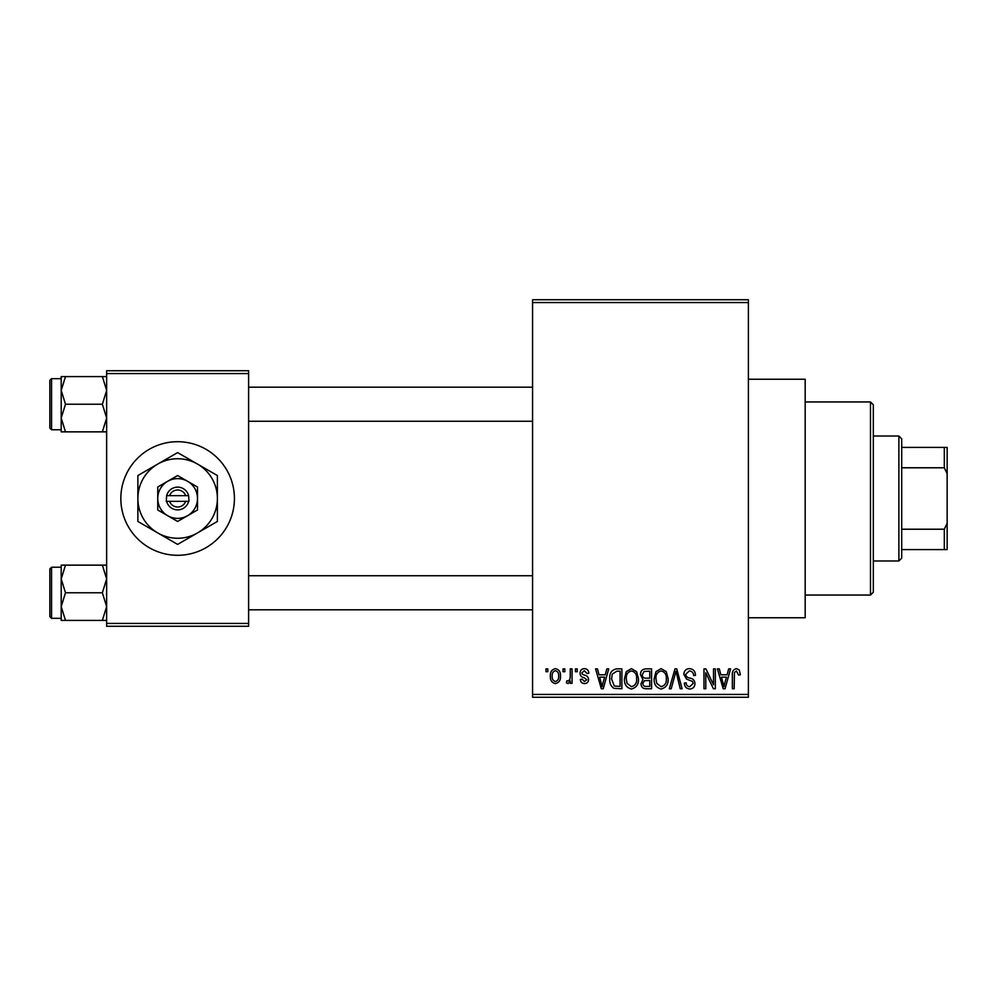 <?xml version="1.0" encoding="UTF-8"?>
<svg xmlns="http://www.w3.org/2000/svg" width="997" height="997" viewBox="0 0 997 997"><rect width="100%" height="100%" fill="white"/><g stroke="black" fill="none" stroke-linecap="round" stroke-linejoin="round"><path stroke-width="1.5" d="M748.386 379.234L805.177 379.234L805.177 617.766L748.386 617.766M177.628 441.708A56.792 56.792 0 0 0 120.836 498.5A56.792 56.792 0 0 0 177.628 555.292A56.792 56.792 0 0 0 234.42 498.5A56.792 56.792 0 0 0 177.628 441.708M563.031 671.716L563.031 668.875L564.838 668.875L564.838 671.716L563.031 671.716M570.259 676.365L570.259 668.875L572.066 668.875L572.066 683.331L570.259 683.331L570.259 681.026L568.116 683.593L566.396 682.808L566.907 680.752L568.215 681.001L569.923 679.318L570.259 676.365M575.431 671.716L575.431 668.875L577.238 668.875L577.238 671.716L575.431 671.716M580.067 673.287C580.154 670.408 581.612 668.85 584.441 668.613C587.158 668.887 588.616 670.433 588.853 673.262L587.046 673.523L584.317 670.682L581.874 672.925L582.348 674.234L584.117 675.031C586.784 675.48 588.267 676.963 588.591 679.468C588.454 682.06 587.096 683.443 584.516 683.593C581.949 683.431 580.553 682.048 580.329 679.456L582.136 679.194L584.454 681.524L586.784 679.755L584.142 677.736C581.538 677.287 580.179 675.804 580.067 673.287M605.266 674.807L606.837 668.875L608.731 668.875L603.235 688.753L601.328 688.753L595.558 668.875L597.452 668.875L599.023 674.807L605.266 674.807M631.437 668.613L636.634 671.729L638.416 678.546C638.803 684.191 636.485 687.668 631.425 689.014C626.477 687.706 624.159 684.303 624.471 678.795L626.266 671.654L631.437 668.613M661.123 668.613L666.32 671.729L668.102 678.546C668.489 684.191 666.17 687.668 661.123 689.014C656.163 687.706 653.845 684.303 654.157 678.795L655.951 671.654L661.123 668.613M736.471 668.613L739.3 670.021L740.385 674.807L738.578 675.069L736.384 670.944L734.44 672.439L734.178 688.753L732.371 688.753L732.371 675.256C731.935 671.642 733.293 669.423 736.471 668.613M532.572 694.435L748.386 694.435L748.386 697.264L532.572 697.264L532.572 299.736L748.386 299.736L748.386 302.565L532.572 302.565M748.386 694.435L748.386 302.565M727.112 674.807L728.67 668.875L730.564 668.875L725.068 688.753L723.174 688.753L717.404 668.875L719.298 668.875L720.856 674.807L727.112 674.807M713.528 684.777L713.528 668.875L715.335 668.875L715.335 688.753L713.416 688.753L705.789 672.813L705.789 688.753L703.982 688.753L703.982 668.875L705.926 668.875L713.528 684.777M683.842 674.383C684.042 670.782 685.924 668.862 689.475 668.613C693.389 669.037 695.383 671.28 695.457 675.33L693.65 675.58C693.501 672.776 692.055 671.218 689.313 670.944L685.649 674.346C686.123 676.589 687.618 677.835 690.148 678.097C693.164 678.745 694.759 680.565 694.946 683.568C694.809 686.921 693.102 688.728 689.799 689.014C686.297 688.665 684.478 686.684 684.366 683.07L686.173 682.808C686.248 685.213 687.444 686.497 689.75 686.684L693.139 683.493L692.566 681.474L686.584 679.107L683.842 674.383M669.311 688.753L674.981 668.875L676.751 668.875L682.098 688.753L680.228 688.753L675.978 671.193L671.193 688.753L669.311 688.753M640.473 674.707C640.51 670.981 642.342 669.024 645.981 668.875L651.577 668.875L651.577 688.753L645.969 688.753C642.816 688.615 641.158 686.958 640.996 683.755L642.94 679.58L640.473 674.707M609.765 678.92C609.279 673.262 611.56 669.922 616.595 668.875L621.891 668.875L621.891 688.753L613.965 688.379C610.812 686.173 609.404 683.007 609.765 678.92M550.381 676.253C550.032 672.103 551.715 669.56 555.416 668.613C559.08 669.535 560.75 672.04 560.451 676.103C560.763 680.178 559.08 682.671 555.416 683.593C551.802 682.696 550.132 680.253 550.381 676.253M545.995 671.716L545.995 668.875L547.802 668.875L547.802 671.716L545.995 671.716M106.642 370.722L248.614 370.722L248.614 373.563L106.642 373.563L106.642 370.722M248.614 623.437L248.614 626.278L106.642 626.278L106.642 623.437L248.614 623.437L248.614 373.563M106.642 623.437L106.642 373.563M724.819 682.92L726.501 677.137L721.479 677.137L723.984 686.684L724.819 682.92M661.111 686.684C664.974 685.612 666.706 682.895 666.295 678.521C666.544 674.433 664.825 671.903 661.136 670.944C657.359 671.978 655.64 674.608 655.964 678.857L656.736 683.344L661.111 686.684M649.77 686.422L649.77 680.49L644.486 680.677L642.803 683.431C642.99 685.687 644.261 686.696 646.629 686.422L649.77 686.422M649.77 678.172L649.77 671.193L644.062 671.442L642.28 674.695C642.429 677.125 643.738 678.284 646.206 678.172L649.77 678.172M631.413 686.684C635.288 685.612 637.021 682.895 636.609 678.521C636.846 674.433 635.139 671.903 631.45 670.944C627.674 671.978 625.954 674.608 626.278 678.857L627.051 683.344L631.413 686.684M620.084 686.422L620.084 671.193L616.831 671.193L612.283 674.097L611.56 678.945L614.314 686.036L620.084 686.422M602.973 682.92L604.656 677.137L599.633 677.137L602.138 686.684L602.973 682.92M555.466 681.524C557.859 680.689 558.918 678.895 558.644 676.116C558.918 673.274 557.834 671.467 555.366 670.682C552.986 671.517 551.927 673.324 552.188 676.116C551.914 678.932 553.011 680.739 555.466 681.524M870.481 595.047L870.481 401.953L873.322 404.794L873.322 592.206L870.481 595.047L805.177 595.047M870.481 401.953L805.177 401.953M61.203 578.958L61.203 606.6L65.49 592.779L61.203 578.958L65.49 565.137L61.203 565.137L61.203 578.958M51.557 618.327L49.85 616.62L49.85 568.926L51.557 567.218L51.557 618.327L61.203 618.327M106.642 565.137L102.367 565.137L106.642 578.958L102.367 592.779L65.49 592.779M102.367 565.137L65.49 565.137M102.367 592.779L106.642 606.6L102.367 620.408L65.49 620.408L61.203 606.6L61.203 620.408L65.49 620.408M102.367 620.408L106.642 620.408M898.883 436.025L901.712 438.867L901.712 558.133L898.883 560.975L898.883 436.025L873.322 436.025M901.712 447.391L947.15 447.391L947.15 549.609L944.309 549.609L944.309 529.22L947.15 523.251M901.712 529.22L944.309 529.22M947.15 473.749L944.309 467.78L944.309 447.391M901.712 467.78L944.309 467.78M901.712 549.609L944.309 549.609M106.642 376.592L102.367 376.592L106.642 390.4L102.367 404.221L106.642 418.042L102.367 431.863L65.49 431.863L61.203 418.042L65.49 404.221L61.203 390.4L65.49 376.592L61.203 376.592L61.203 431.863L65.49 431.863M49.85 428.074L49.85 380.38L51.557 378.673L51.557 429.782L49.85 428.074M102.367 376.592L65.49 376.592M102.367 404.221L65.49 404.221M102.367 431.863L106.642 431.863M169.602 501.341L188.994 501.341L188.632 495.659A11.353 11.353 0 0 0 166.636 495.659L166.275 501.341L169.602 501.341A8.524 8.524 0 0 0 185.666 501.341M166.636 501.341A11.353 11.353 0 0 0 188.632 501.341M197.506 487.022L177.628 475.544L157.75 487.022L157.75 509.978L177.628 521.456L197.506 509.978L197.506 487.022M177.628 475.544L157.75 487.022L157.75 498.5A19.878 19.878 0 0 0 167.695 515.711L177.628 521.456L187.573 515.711A19.878 19.878 0 0 0 187.573 481.289A19.878 19.878 0 0 0 157.75 498.5M192.334 512.957L197.506 509.978M197.506 532.934A39.755 39.755 0 0 0 197.506 464.066A39.755 39.755 0 0 0 137.873 498.5A39.755 39.755 0 0 0 197.506 532.934L217.383 521.456L217.383 475.544L177.628 452.601L137.873 475.544L137.873 521.456L177.628 544.399L197.506 532.934M167.695 515.711A19.878 19.878 0 0 0 187.573 515.711M188.632 495.659L166.636 495.659M185.666 495.659A8.524 8.524 0 0 0 169.602 495.659M51.557 567.218L61.203 567.218M532.572 609.815L248.614 609.815M532.572 575.73L248.614 575.73M248.614 387.185L532.572 387.185M248.614 421.27L532.572 421.27M898.883 560.975L873.322 560.975M51.557 429.782L61.203 429.782M51.557 378.673L61.203 378.673"/></g></svg>

